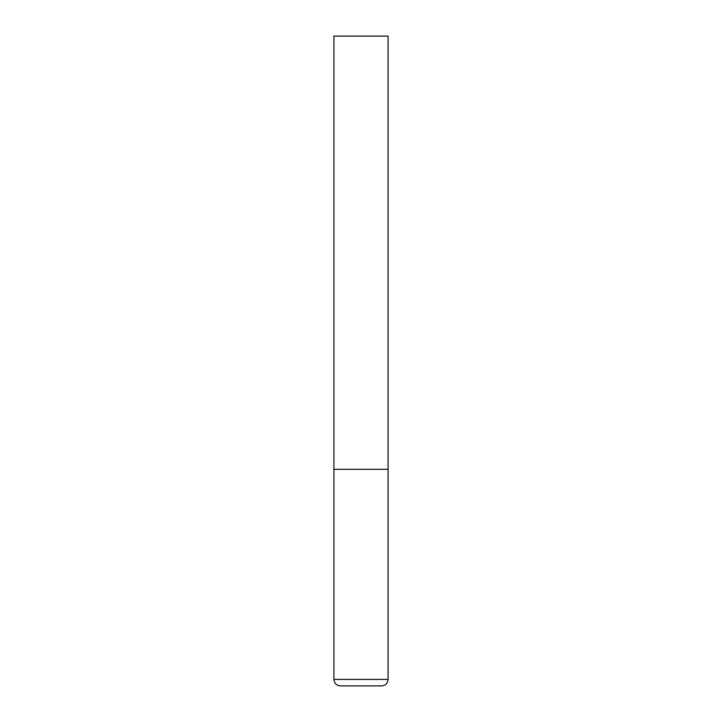 <?xml version="1.0" encoding="UTF-8"?>
<svg xmlns="http://www.w3.org/2000/svg" width="722" height="722" viewBox="0 0 722 722"><rect width="100%" height="100%" fill="white"/><g stroke="black" fill="none" stroke-linecap="round" stroke-linejoin="round"><path stroke-width="1.08" d="M388.075 679.402L388.075 469.3L333.925 469.3L388.075 469.3L388.075 36.1L333.925 36.1L333.925 679.402C334.313 683.346 336.479 685.512 340.423 685.9L381.577 685.9C385.521 685.512 387.687 683.346 388.075 679.402L333.925 679.402"/></g></svg>
